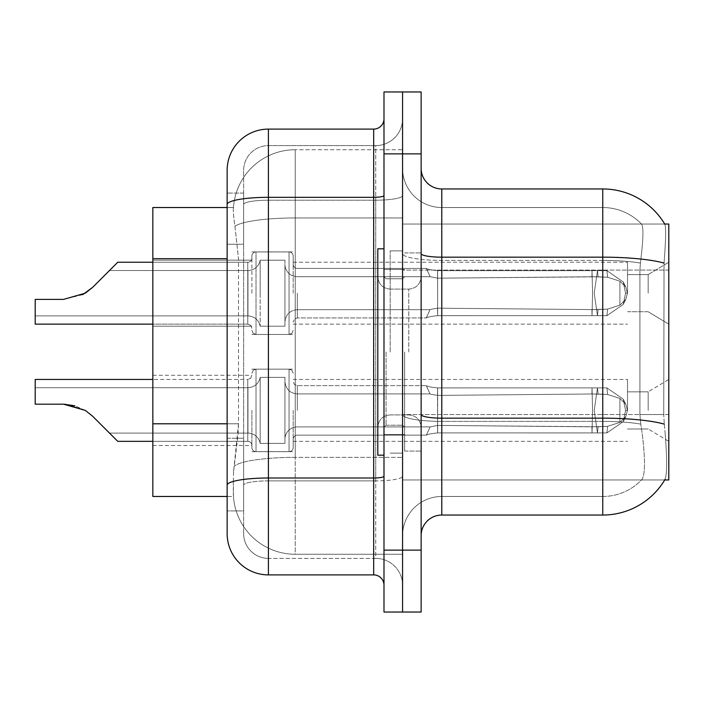 <?xml version="1.0" encoding="UTF-8"?>
<svg xmlns="http://www.w3.org/2000/svg" width="704" height="704" viewBox="0 0 704 704"><rect width="100%" height="100%" fill="white"/><g stroke="black" fill="none" stroke-linecap="round" stroke-linejoin="round"><path stroke-width="0.53" stroke-dasharray="3.52 2.64" d="M668.8 293.181L668.8 262.222L668.8 293.181M648.164 293.181L648.164 274.604L648.164 293.181M668.8 410.406L668.8 379.447L668.8 410.406M648.164 410.406L648.164 391.829L648.164 410.406M251.9 293.181L251.9 256.062A4.127 4.127 0 0 1 256.027 251.944A4.127 4.127 0 0 0 251.9 256.062L251.9 258.13A4.127 4.127 180 0 1 247.773 262.249A4.127 4.127 180 0 0 251.9 258.13L251.9 256.062A4.127 4.127 0 0 1 256.027 251.944L289.054 251.944A4.127 4.127 0 0 1 293.181 256.062A4.127 4.127 0 0 0 289.054 251.944A4.127 4.127 0 0 1 293.181 256.062L293.181 264.317A4.127 4.127 180 0 0 297.308 268.435L426.36 268.435L430.118 276.69L437.58 278.177L591.923 276.76L592.029 270.662L597.476 270.662L437.65 270.67L437.58 278.177L591.923 276.76L592.029 270.662L597.476 270.662L437.65 270.67L437.65 315.682L437.633 270.67C431.086 269.975 427.328 269.227 426.36 268.444C427.319 269.227 431.086 269.975 437.65 270.67L437.58 278.177L591.923 276.76L592.029 270.662L597.476 270.662L437.65 270.67L437.65 315.682C431.534 316.254 427.803 316.985 426.439 317.882L426.439 317.882C427.812 316.985 431.543 316.254 437.65 315.682L437.51 308.176L591.923 309.593L592.029 315.7L437.65 315.682L437.51 308.176C427.909 309.857 427.909 309.857 437.51 308.176C427.909 309.857 427.909 309.857 437.51 308.176L591.923 309.593L592.029 315.691L437.65 315.682L437.633 270.67L592.029 270.679L437.633 270.679C431.086 269.975 427.328 269.227 426.36 268.444L297.308 268.435A4.127 4.127 180 0 1 293.181 264.317L293.181 256.062A4.127 4.127 0 0 0 289.054 251.944A4.127 4.127 0 0 1 293.181 256.062L293.181 264.317A4.127 4.127 180 0 0 297.308 268.435L426.36 268.435L430.118 276.69L426.36 268.444C427.319 269.227 431.086 269.975 437.65 270.67L437.58 278.177L591.923 276.76L592.029 270.662L597.476 270.662L437.65 270.67L437.65 315.682C431.534 316.254 427.803 316.985 426.439 317.882L426.439 317.882C427.812 316.985 431.543 316.254 437.65 315.682L437.51 308.176L591.923 309.593L592.029 315.7L597.476 315.7L594.202 293.181L597.476 315.7L598.118 309.531L607.605 309.109L619.907 305.158L607.605 309.109L619.907 305.158L619.907 281.204L607.605 277.253L619.907 281.204L619.907 305.158L625.821 299.341L627.44 293.181L625.812 287.021L619.907 281.204L625.821 287.021L627.44 293.207L625.812 299.341L619.907 305.158L607.605 309.109L619.907 305.158L619.907 281.204L607.605 277.253L619.907 281.204L619.907 305.158L625.821 299.341L627.44 293.181L625.812 287.021L619.907 281.204L625.821 287.021L627.44 293.207L625.812 299.341L619.907 305.158L607.605 309.109L619.907 305.158L619.907 281.204L607.605 277.253L619.907 281.204L619.907 305.158L625.821 299.341L627.44 293.181L625.812 287.021L619.907 281.204L625.821 287.021L627.44 293.207L625.812 299.341L619.907 305.158L607.605 309.109L606.918 315.691L597.476 315.682L598.118 309.531L591.923 309.593L592.029 315.691L597.476 315.691L594.202 293.181L597.476 270.662L598.118 276.83L591.923 276.76L592.029 270.662L592.566 293.181L592.029 315.691L437.65 315.682L437.51 308.176C427.909 309.857 427.909 309.857 437.51 308.176C427.909 309.857 427.909 309.857 437.51 308.176L591.923 309.593L592.029 315.7L437.65 315.682L437.633 270.67C431.086 269.975 427.328 269.227 426.36 268.444L297.308 268.435A4.127 4.127 180 0 1 293.181 264.317L293.181 256.062A4.127 4.127 0 0 0 289.054 251.944A4.127 4.127 0 0 1 293.181 256.062L293.181 264.317A4.127 4.127 180 0 0 297.308 268.435L426.36 268.435L430.118 276.69L297.308 276.69L430.118 276.69L437.58 278.177L430.118 276.69L426.36 268.444C427.319 269.227 431.086 269.975 437.65 270.67L437.58 278.177L430.118 276.69L297.308 276.69A12.382 12.373 0 0 1 284.926 264.317A12.382 12.373 0 0 0 297.308 276.69L430.118 276.69L426.36 268.444L297.308 268.435A4.127 4.127 180 0 1 293.181 264.317L293.181 256.062A4.127 4.127 0 0 0 289.054 251.944L289.054 334.462L289.054 251.944L289.054 334.462L289.054 251.944L289.054 334.462L289.054 251.944L289.054 334.462L289.054 251.944L256.027 251.944A4.127 4.127 0 0 0 251.9 256.062L251.9 258.13A4.127 4.127 180 0 1 247.773 262.249A4.127 4.127 180 0 0 251.9 258.13L251.9 256.062A4.127 4.127 0 0 1 256.027 251.944L289.054 251.944L256.027 251.944A4.127 4.127 0 0 0 251.9 256.062L251.9 258.13A4.127 4.127 180 0 1 247.773 262.249A4.127 4.127 180 0 0 251.9 258.13L251.9 293.181M152.838 293.181L152.838 260.163L152.838 293.181M251.9 410.406L251.9 447.524A4.127 4.127 180 0 0 256.027 451.642A4.127 4.127 180 0 1 251.9 447.524L251.9 445.456A4.127 4.127 0 0 0 247.773 441.338A4.127 4.127 0 0 1 251.9 445.456L251.9 447.524A4.127 4.127 180 0 0 256.027 451.642L289.054 451.642A4.127 4.127 180 0 0 293.181 447.524A4.127 4.127 180 0 1 289.054 451.642A4.127 4.127 180 0 0 293.181 447.524L293.181 439.27A4.127 4.127 0 0 1 297.308 435.151L426.36 435.151L430.118 426.906L437.58 425.418L591.923 426.826L592.029 432.925L597.476 432.925L437.65 432.916L437.58 425.418L591.923 426.826L592.029 432.925L606.918 432.907L623.242 421.643L625.574 410.406L623.251 399.168L606.918 387.895L597.476 387.904L594.202 410.406L597.476 387.895L598.118 394.064L607.605 394.478L619.907 398.429L607.605 394.478L619.907 398.429L619.907 422.382L607.605 426.334L619.907 422.382L619.907 398.429L625.821 404.246L627.44 410.406L625.812 416.566L619.907 422.382L625.821 416.566L627.44 410.379L625.812 404.246L619.907 398.429L607.605 394.478L619.907 398.429L619.907 422.382L607.605 426.334L619.907 422.382L619.907 398.429L625.821 404.246L627.44 410.406L625.812 416.566L619.907 422.382L625.821 416.566L627.44 410.379L625.812 404.246L619.907 398.429L607.605 394.478L619.907 398.429L619.907 422.382L607.605 426.334L619.907 422.382L619.907 398.429L625.821 404.246L627.44 410.406L625.812 416.566L619.907 422.382L625.821 416.566L627.44 410.379L625.812 404.246L619.907 398.429L607.605 394.478L619.907 398.429L619.907 422.382L607.605 426.334L619.907 422.382L619.907 398.429L625.821 404.246L627.44 410.406L625.812 416.566L619.907 422.382L625.821 416.566L627.44 410.379L625.812 404.246L619.907 398.429L607.605 394.478L606.918 387.895L597.476 387.895L598.118 394.064L591.923 393.994L592.029 387.895L437.65 387.904L437.65 410.406L437.65 387.904C431.534 387.332 427.803 386.602 426.439 385.704L426.439 385.704C427.812 386.602 431.543 387.332 437.65 387.904L437.51 395.41L591.923 393.994L592.029 387.895L437.65 387.904L437.51 395.41C427.909 393.73 427.909 393.73 437.51 395.41C427.909 393.73 427.909 393.73 437.51 395.41L591.923 393.994L592.029 387.895L597.476 387.895L594.202 410.406L597.476 432.925L437.65 432.916L437.65 410.406L437.633 432.916C431.086 433.611 427.328 434.359 426.36 435.142C427.319 434.359 431.086 433.611 437.65 432.916L437.58 425.418L591.923 426.826L592.029 432.925L606.918 432.907L623.251 421.643L625.574 410.406L623.242 399.168L606.918 387.895L597.476 387.904L598.118 394.064L591.923 393.994L592.029 387.895L597.476 387.895L598.118 394.064L607.605 394.478L606.918 387.895L597.476 387.895L594.202 410.406L597.476 387.895L598.118 394.064L607.605 394.478L606.918 387.895L597.476 387.904L598.118 394.064L591.923 393.994L592.029 387.895L437.65 387.904L437.65 410.406L437.65 387.904C431.534 387.332 427.803 386.602 426.439 385.704L426.439 385.704C427.812 386.602 431.543 387.332 437.65 387.904L437.51 395.41L591.923 393.994L592.029 387.895L437.65 387.904L437.51 395.41C427.909 393.73 427.909 393.73 437.51 395.41C427.909 393.73 427.909 393.73 437.51 395.41L591.923 393.994L592.029 387.895L597.476 387.895L594.202 410.406L597.476 432.925L437.65 432.916L437.65 410.406L437.633 432.916L606.918 432.907L437.65 432.916L437.58 425.418L591.923 426.826L592.029 432.925L606.918 432.907L623.242 421.643L625.574 410.406L623.251 399.168L606.918 387.895L597.476 387.895L598.118 394.064L591.923 393.994L592.029 387.895L597.476 387.895L598.118 394.064L607.605 394.478L606.918 387.895L597.476 387.904L594.202 410.406L597.476 387.895L598.118 394.064L607.605 394.478L606.918 387.895L597.476 387.895L598.118 394.064L591.923 393.994L592.029 387.895L437.65 387.904L437.65 410.406L437.65 387.904C431.534 387.332 427.803 386.602 426.439 385.704L426.439 385.704C427.812 386.602 431.543 387.332 437.65 387.904L437.51 395.41L591.923 393.994L592.029 387.895L437.65 387.904L437.51 395.41C427.909 393.73 427.909 393.73 437.51 395.41C427.909 393.73 427.909 393.73 437.51 395.41L591.923 393.994L607.605 394.478L606.918 387.895L437.65 387.904L437.633 432.916C431.086 433.611 427.328 434.359 426.36 435.142L297.308 435.151A4.127 4.127 0 0 0 293.181 439.27L293.181 447.524A4.127 4.127 180 0 1 289.054 451.642A4.127 4.127 180 0 0 293.181 447.524L293.181 439.27A4.127 4.127 0 0 1 297.308 435.151L426.36 435.151L430.118 426.906L426.36 435.142C427.319 434.359 431.086 433.611 437.65 432.916L437.65 387.904C431.534 387.332 427.803 386.602 426.439 385.704L426.439 385.704C427.812 386.602 431.543 387.332 437.65 387.904L437.51 395.41L591.923 393.994L607.605 394.478L606.918 387.895L437.65 387.904L437.51 395.41C427.909 393.73 427.909 393.73 437.51 395.41C427.909 393.73 427.909 393.73 437.51 395.41L591.923 393.994L607.605 394.478L606.918 387.895L623.242 399.168L606.918 387.895L623.242 399.168L606.918 387.895L623.242 399.168L606.918 387.895L623.242 399.168L625.794 404.263L623.251 399.159L625.794 404.263L623.251 399.159L625.794 404.263L623.251 399.159L625.794 404.263L623.251 399.159L625.794 404.263L623.251 399.159L625.574 410.406L623.251 399.168L625.574 410.406L623.251 399.168L625.574 410.406L623.251 399.168L625.574 410.406L627.44 410.379L625.812 416.566L619.907 422.382L607.605 426.334L619.907 422.382L619.907 398.429L619.907 422.382L625.821 416.566L627.44 410.379L625.812 404.246L627.44 410.406L625.574 410.406L627.44 410.379L625.574 410.406L627.44 410.379L625.574 410.406L627.44 410.379L625.574 410.406L627.44 410.379L625.574 410.406L623.251 421.643L625.574 410.406L623.251 421.643L625.574 410.406L623.251 421.643L625.574 410.406L623.251 421.643L625.794 416.557L623.251 421.643L625.794 416.557L623.251 421.643L625.794 416.557L623.251 421.643L625.794 416.557L623.251 421.643L625.794 416.557L623.251 421.643L606.918 432.916L437.65 432.916L437.58 425.418L591.923 426.826L592.029 432.925L592.566 410.406L592.029 387.895L437.65 387.904L437.633 432.916L592.029 432.907L592.566 410.406L592.029 432.925L592.566 410.406L592.029 387.895L437.65 387.904C431.534 387.332 427.803 386.602 426.439 385.704L426.439 385.704C427.812 386.602 431.543 387.332 437.65 387.904L437.51 395.41L591.923 393.994L607.605 394.478L606.918 387.895L607.605 394.478L591.923 393.994L437.51 395.41C427.909 393.73 427.909 393.73 437.51 395.41C427.909 393.73 427.909 393.73 437.51 395.41L437.633 432.916C431.086 433.611 427.328 434.359 426.36 435.142L297.308 435.151A4.127 4.127 0 0 0 293.181 439.27L293.181 447.524A4.127 4.127 180 0 1 289.054 451.642A4.127 4.127 180 0 0 293.181 447.524L293.181 439.27A4.127 4.127 0 0 1 297.308 435.151L426.36 435.151L430.118 426.906L297.308 426.906L430.118 426.906L437.58 425.418L430.118 426.897L426.36 435.142C427.319 434.359 431.086 433.611 437.65 432.916L437.65 410.406L437.65 432.916L437.58 425.418L430.118 426.897L297.308 426.906A12.382 12.373 180 0 0 284.926 439.27A12.382 12.373 180 0 1 297.308 426.906L430.118 426.906L426.36 435.142L297.308 435.151A4.127 4.127 0 0 0 293.181 439.27L293.181 447.524A4.127 4.127 180 0 1 289.054 451.642A4.127 4.127 180 0 0 293.181 447.524L293.181 439.27A4.127 4.127 0 0 1 297.308 435.151L426.36 435.151L430.118 426.906L297.308 426.906A12.382 12.373 180 0 0 284.926 439.27L284.926 381.515L284.926 439.27A12.382 12.373 180 0 1 297.308 426.906L430.118 426.906L426.36 435.142C427.319 434.359 431.086 433.611 437.65 432.916C431.086 433.611 427.319 434.359 426.36 435.142L297.308 435.151A4.127 4.127 0 0 0 293.181 439.27L293.181 447.524A4.127 4.127 180 0 1 289.054 451.642L289.054 369.134L289.054 451.642L289.054 369.134L289.054 451.642L289.054 369.134L289.054 451.642L289.054 369.134L289.054 451.642L289.054 369.134L289.054 451.642L256.027 451.642A4.127 4.127 180 0 1 251.9 447.524L251.9 445.456A4.127 4.127 0 0 0 247.773 441.338A4.127 4.127 0 0 1 251.9 445.456L251.9 447.524A4.127 4.127 180 0 0 256.027 451.642L289.054 451.642L256.027 451.642A4.127 4.127 180 0 1 251.9 447.524L251.9 445.456A4.127 4.127 0 0 0 247.773 441.338A4.127 4.127 0 0 1 251.9 445.456L251.9 447.524A4.127 4.127 180 0 0 256.027 451.642L289.054 451.642L256.027 451.642A4.127 4.127 180 0 1 251.9 447.524L251.9 445.456A4.127 4.127 0 0 0 247.773 441.338A4.127 4.127 0 0 1 251.9 445.456L251.9 410.406M152.838 410.406L152.838 375.276L152.838 410.406M627.519 293.181L627.519 262.222L627.519 293.181M627.519 410.406L627.519 379.447L627.519 410.406M227.137 423.799L238.498 423.799L238.093 434.553L233.578 471.706L238.498 423.799L238.498 258.694L238.498 423.799L152.838 423.799L152.838 496.47L233.464 496.47L233.332 492.342A61.917 61.917 0 0 0 295.24 554.259L402.565 554.259L402.565 457.371L402.565 554.259L295.24 554.259L295.24 457.371L295.24 554.259A61.917 61.917 0 0 1 233.332 492.342L233.332 479.75L233.464 496.47L227.137 496.47M233.578 471.706L233.332 479.75L233.578 471.706M664.708 224.039L402.565 224.039L668.8 224.039L668.8 479.961L402.565 479.961L402.565 224.039L402.565 479.961L664.708 479.961L641.476 479.961L642.057 479.345L641.476 479.961L664.708 479.961A72.23 72.23 0 0 0 665.069 479.345L664.708 479.961L665.069 479.345C667.146 473.959 667.146 458.339 665.069 432.494C667.146 458.304 667.146 473.924 665.069 479.345M402.565 149.741L402.565 457.371L402.565 149.741L295.24 149.741L402.565 149.741M233.42 208.375C233.05 210.742 233.561 216.709 234.942 226.274L238.498 258.694L234.942 226.274C233.561 216.7 233.05 210.734 233.42 208.375L233.464 207.53L233.42 208.375A61.917 61.917 0 0 1 295.24 149.741A61.917 61.917 0 0 0 233.42 208.375A61.917 61.917 0 0 1 295.24 149.741L295.24 217.958L402.565 217.958L295.24 217.958L295.24 149.741M227.137 244.244L243.646 244.244L243.646 438.249L243.646 193.081L243.646 244.244L227.137 244.244L227.137 438.249L227.137 207.53L233.464 207.53L152.838 207.53L152.838 423.799M421.142 352L421.142 451.062L421.142 352M404.624 352L404.624 451.062L404.624 352M390.183 352L390.183 250.87L390.183 352M402.565 352L402.565 250.87L402.565 352M441.778 188.954L602.756 188.954A72.23 72.23 0 0 1 664.858 224.294C666.098 227.656 665.826 240.583 664.039 263.076C665.826 240.627 666.098 227.709 664.858 224.294A72.23 72.23 0 0 0 602.756 188.954L602.756 496.47A53.662 53.662 0 0 0 642.057 479.345C645.304 473.959 645.304 458.339 642.057 432.494L640.763 424.116L642.057 432.494C645.304 458.313 645.304 473.924 642.057 479.345A53.662 53.662 0 0 1 602.756 496.47L441.778 496.47L441.778 188.954A20.636 20.636 0 0 1 421.142 168.318L421.142 253.59L421.142 168.318M664.277 424.23L665.069 432.494L664.277 424.23M402.565 432.494L402.565 253.59L402.565 432.494M421.142 535.682L421.142 253.59L421.142 535.682A20.636 20.636 0 0 1 441.778 515.046L441.778 432.494L441.778 496.47L602.756 496.47L602.756 207.53A53.662 53.662 0 0 1 641.722 224.294A53.662 53.662 0 0 0 602.756 207.53L441.778 207.53A39.213 39.213 0 0 1 402.565 168.318L402.565 253.59L402.565 168.318A39.213 39.213 0 0 0 441.778 207.53L441.778 421.379A39.213 6.811 0 0 1 402.565 414.568A39.213 6.811 0 0 0 441.778 421.379L441.778 207.53A39.213 39.213 0 0 1 402.565 168.318M421.142 153.868L421.142 612.04L402.565 612.04L402.565 91.96L421.142 91.96L421.142 153.868L402.565 153.868L402.565 91.96M663.749 414.559L664.039 263.076L663.749 414.559L664.259 424.116L663.749 414.559L639.918 414.559L639.918 270.09L640.402 263.076C643.254 240.654 643.694 227.726 641.722 224.294C643.694 227.682 643.254 240.61 640.402 263.076L639.918 270.09L639.918 414.559L640.763 424.116L639.918 414.559L663.749 414.559M441.778 207.53L602.756 207.53A53.662 53.662 0 0 1 641.722 224.294A53.662 53.662 0 0 0 602.756 207.53L602.756 260.401A53.662 9.319 180 0 1 640.402 263.076A53.662 9.319 180 0 0 602.756 260.401L602.756 421.379A53.662 9.319 180 0 1 640.763 424.116A53.662 9.319 180 0 0 602.756 421.379L602.756 515.046L441.778 515.046M402.565 535.682A39.213 39.213 0 0 1 441.778 496.47A39.213 39.213 0 0 0 402.565 535.682A39.213 39.213 0 0 1 441.778 496.47M227.137 438.249L243.646 438.249L227.137 438.249L227.137 510.919L243.646 510.919L243.646 438.249L243.646 510.919L227.137 510.919L227.137 492.342L227.137 533.614A41.281 41.281 0 0 0 268.418 574.895L373.674 574.895A10.322 10.322 0 0 1 383.988 585.218L383.988 118.782L383.988 585.218M268.418 574.895L268.418 558.386A24.763 24.763 0 0 1 243.646 533.614L243.646 204.494L243.646 533.614A24.763 24.763 0 0 0 268.418 558.386L375.734 558.386L375.734 492.342L375.734 558.386L268.418 558.386L268.418 480.876L375.734 480.876L375.734 492.342L375.734 480.876A26.831 4.655 0 0 0 402.565 476.212L402.565 195.527L402.565 476.212A26.831 4.655 0 0 1 375.734 480.876L375.734 200.191L375.734 480.876L268.418 480.876L268.418 145.614L375.734 145.614A26.831 26.831 0 0 0 402.565 118.782L402.565 195.527L402.565 118.782A26.831 26.831 0 0 1 375.734 145.614L375.734 200.191L375.734 145.614A26.831 26.831 0 0 0 402.565 118.782M383.988 352L383.988 455.189L383.988 352M421.142 550.132L402.565 550.132L402.565 612.04L383.988 612.04L383.988 91.96M383.988 550.132L402.565 550.132L402.565 153.868L383.988 153.868M227.137 492.342L227.137 170.386A41.281 41.281 0 0 1 268.418 129.105L373.674 129.105A10.322 10.322 0 0 0 383.988 118.782A10.322 10.322 0 0 1 373.674 129.105L373.674 574.895M243.646 170.386A24.763 24.763 0 0 1 268.418 145.614A24.763 24.763 0 0 0 243.646 170.386L243.646 204.494L243.646 170.386A24.763 24.763 0 0 1 268.418 145.614L375.734 145.614M402.565 585.218A26.831 26.831 0 0 0 375.734 558.386A26.831 26.831 0 0 1 402.565 585.218A26.831 26.831 0 0 0 375.734 558.386M243.646 193.081L227.137 193.081L243.646 193.081M152.838 441.338L247.773 441.338A4.127 4.127 0 0 1 251.9 445.456A4.127 4.127 0 0 0 247.773 441.338L117.753 441.338L247.773 441.338L117.753 441.338L247.773 441.338L117.753 441.338L247.773 441.338L117.753 441.338L247.773 441.338L117.753 441.338L92.69 416.275L117.753 441.338L92.69 416.275L117.753 441.338L92.69 416.275L117.753 441.338L92.69 416.275L117.753 441.338L92.69 416.275L117.753 441.338L92.69 416.275L117.753 441.338L92.69 416.275L117.753 441.338L92.69 416.275L117.753 441.338L92.69 416.275L117.753 441.338L109.507 433.083L247.949 433.083A12.382 12.373 180 0 1 260.163 443.397L260.163 377.388L260.163 443.397A12.382 12.373 180 0 0 247.949 433.083A12.382 12.373 180 0 1 260.163 443.397L284.926 443.397L284.926 377.388L284.926 439.27A12.382 12.373 180 0 1 297.308 426.906A12.382 12.373 180 0 0 284.926 439.27L284.926 377.388L284.926 439.27A12.382 12.373 180 0 1 297.308 426.906L430.118 426.906L297.308 426.906A12.382 12.373 180 0 0 284.926 439.27L284.926 377.388L284.926 439.27A12.382 12.373 180 0 1 297.308 426.906L430.118 426.906L437.58 425.418M437.518 425.418L591.923 426.826L607.605 426.334L591.923 426.826L592.029 432.925L592.566 410.406L592.029 387.895L597.476 387.895L592.029 387.895L592.566 410.406L592.029 387.895L592.566 410.406L592.029 387.895L592.566 410.406L592.029 387.895L592.566 410.406L592.029 432.925L437.633 432.907C431.086 433.611 427.328 434.359 426.36 435.142C427.328 434.359 431.086 433.611 437.633 432.916L592.029 432.907L437.633 432.907L437.518 425.418L430.118 426.906L437.518 425.418L591.923 426.826L607.605 426.334L591.923 426.826L607.605 426.334L591.923 426.826L437.518 425.418L437.633 432.916L437.518 425.418L430.118 426.906L437.518 425.418L591.923 426.826L607.605 426.334L591.923 426.826L598.118 426.756L597.476 432.925L594.202 410.406L597.476 432.925L598.118 426.756L597.476 432.925L598.118 426.756L597.476 432.925L598.118 426.756L597.476 432.925L594.202 410.406L597.476 432.925L594.202 410.406L597.476 432.925L594.202 410.406L597.476 432.925L598.118 426.756L607.605 426.334L606.918 432.916L597.476 432.925L598.118 426.756L607.605 426.334L606.918 432.916L597.476 432.925L606.918 432.907L597.476 432.925L598.118 426.756L437.518 425.418L437.633 432.916L437.518 425.418L430.118 426.906L297.308 426.906A12.382 12.373 180 0 0 284.926 439.27L284.926 377.388L284.926 443.397L260.163 443.397A12.382 12.373 180 0 0 247.949 433.083L109.507 433.083L247.949 433.083A12.382 12.373 180 0 1 260.163 443.397L260.163 377.388L260.163 443.397A12.382 12.373 180 0 0 247.949 433.083L109.507 433.083L247.949 433.083A12.382 12.373 180 0 1 260.163 443.397L260.163 377.388L260.163 443.397A12.382 12.373 180 0 0 247.949 433.083L109.507 433.083L247.949 433.083A12.382 12.373 180 0 1 260.163 443.397L260.163 377.388L260.163 443.397A12.382 12.373 180 0 0 247.949 433.083L109.507 433.083L92.69 416.275L85.298 410.406L63.51 404.184L35.2 404.184L35.2 379.447L35.2 404.184L63.51 404.184L85.298 410.406L63.51 404.184L35.2 404.184L35.2 379.447L35.2 404.184L63.51 404.184L35.2 404.184L35.2 379.447L35.2 404.184L63.51 404.184L85.298 410.406L63.51 404.184L35.2 404.184L35.2 379.447L35.2 404.184L63.51 404.184L35.2 404.184L35.2 387.702L35.2 404.184L63.51 404.184L85.298 410.406L63.51 404.184L35.2 404.184L35.2 387.702L35.2 404.184L63.51 404.184L85.298 410.406L63.51 404.184L35.2 404.184L63.51 404.184L85.298 410.406L63.51 404.184L35.2 404.184L35.2 379.447L247.773 379.447L247.773 441.338L247.773 379.447L247.773 441.338L247.773 379.447L247.773 441.338L247.773 379.447L247.773 441.338L247.773 379.447L247.773 441.338L247.773 379.447L250.668 378.259L251.9 375.32L250.668 378.259L247.773 379.447L250.668 378.259L251.9 375.32L250.668 378.259L247.773 379.447L250.668 378.259L251.9 375.32M92.69 416.275L85.298 410.406L92.69 416.275L85.298 410.406L92.69 416.275L85.298 410.406L92.69 416.275L85.298 410.406L92.69 416.275L85.298 410.406L63.51 404.184M260.163 293.181L260.163 260.19A12.382 12.373 0 0 1 247.949 270.503A12.382 12.373 0 0 0 260.163 260.19L284.926 260.19L284.926 322.071L284.926 264.317A12.382 12.373 0 0 0 297.308 276.69A12.382 12.373 0 0 1 284.926 264.317L284.926 326.198L284.926 264.317A12.382 12.373 0 0 0 297.308 276.69L430.118 276.69L297.308 276.69A12.382 12.373 0 0 1 284.926 264.317L284.926 326.198L284.926 264.317A12.382 12.373 0 0 0 297.308 276.69L430.118 276.69L426.36 268.444L430.118 276.69L297.308 276.69A12.382 12.373 0 0 1 284.926 264.317L284.926 326.198L284.926 260.19L260.163 260.19L260.163 326.198L260.163 260.19A12.382 12.373 0 0 1 247.949 270.503A12.382 12.373 0 0 0 260.163 260.19L284.926 260.19L260.163 260.19L260.163 326.198L260.163 260.19A12.382 12.373 0 0 1 247.949 270.503A12.382 12.373 0 0 0 260.163 260.19L284.926 260.19L260.163 260.19L260.163 293.181M152.838 324.139L35.2 324.139L247.773 324.139L247.773 293.181L247.773 324.139L35.2 324.139L35.2 299.402L63.51 299.402L35.2 299.402L35.2 315.885L35.2 299.402L63.51 299.402L85.298 293.181L63.51 299.402L35.2 299.402L35.2 324.139L35.2 299.402L63.51 299.402L35.2 299.402L63.51 299.402L85.298 293.181L63.51 299.402L35.2 299.402L35.2 324.139L35.2 299.402L63.51 299.402L35.2 299.402L63.51 299.402L35.2 299.402L35.2 315.885L35.2 299.402L63.51 299.402L85.298 293.181L63.51 299.402L35.2 299.402L35.2 324.139L35.2 299.402L63.51 299.402L85.298 293.181L92.69 287.311L117.753 262.249L247.773 262.249A4.127 4.127 180 0 0 251.9 258.13L251.9 256.062L251.9 258.13A4.127 4.127 180 0 1 247.773 262.249L247.773 324.139L247.773 262.249L247.773 324.139L247.773 262.249L247.773 324.139L247.773 262.249L117.753 262.249L92.69 287.311L109.507 270.503L247.949 270.503A12.382 12.373 0 0 0 260.163 260.19A12.382 12.373 0 0 1 247.949 270.503L247.949 315.885L247.949 270.503L247.949 315.885L247.949 270.503L247.949 315.885L247.949 270.503L247.949 315.885L247.949 270.503L109.507 270.503L117.753 262.249L92.69 287.311L117.753 262.249L247.773 262.249L117.753 262.249L92.69 287.311L109.507 270.503L247.949 270.503L109.507 270.503L117.753 262.249L92.69 287.311L117.753 262.249L247.773 262.249L117.753 262.249L92.69 287.311L109.507 270.503L247.949 270.503L109.507 270.503L117.753 262.249L92.69 287.311L117.753 262.249L247.773 262.249L152.838 262.249M625.574 293.181L623.251 304.418L606.918 315.691L597.476 315.7L598.118 309.531L591.923 309.593L592.029 315.691L597.476 315.7L598.118 309.531L607.605 309.109L606.918 315.691L597.476 315.682L594.202 293.181L597.476 315.7L598.118 309.531L607.605 309.109L606.918 315.691L597.476 315.7L598.118 309.531L591.923 309.593L592.029 315.7L597.476 315.691L594.202 293.181L597.476 270.662L598.118 276.83L607.605 277.253L619.907 281.204L607.605 277.253L606.918 270.67L623.242 281.943L625.574 293.181L623.242 304.418L606.918 315.691L597.476 315.682L598.118 309.531L591.923 309.593L592.029 315.691L437.65 315.682C431.534 316.254 427.803 316.985 426.439 317.882L426.439 317.882C427.812 316.985 431.543 316.254 437.65 315.682L437.51 308.176L591.923 309.593L607.605 309.109L606.918 315.691L597.476 315.7L598.118 309.531L607.605 309.109L606.918 315.691L437.65 315.682L437.51 308.176C427.909 309.857 427.909 309.857 437.51 308.176C427.909 309.857 427.909 309.857 437.51 308.176L591.923 309.593L607.605 309.109L606.918 315.691L437.65 315.682L437.65 293.181L437.65 315.682C431.534 316.254 427.803 316.985 426.439 317.882L426.439 317.882C427.812 316.985 431.543 316.254 437.65 315.682L437.51 308.176L591.923 309.593L607.605 309.109L606.918 315.691L623.251 304.418L606.918 315.691L623.251 304.418L606.918 315.691L623.251 304.418L606.918 315.691L607.605 309.109L591.923 309.593L437.51 308.176C427.909 309.857 427.909 309.857 437.51 308.176C427.909 309.857 427.909 309.857 437.51 308.176L437.65 315.682L597.476 315.7L592.029 315.691L592.566 293.181L592.029 270.662L592.566 293.181L592.029 315.691L592.566 293.181L592.029 270.662L592.566 293.181L592.029 315.691L592.566 293.181L592.029 270.662L592.566 293.181L592.029 315.691L592.566 293.181L592.029 270.662L591.923 276.76L592.029 270.662L591.923 276.76L607.605 277.253L606.918 270.67L623.251 281.943L625.574 293.181L623.251 304.418L625.794 299.332L627.44 293.181L625.812 287.021L619.907 281.204L619.907 305.158L619.907 281.204L625.821 287.021L627.44 293.207L625.812 299.341L619.907 305.158L625.821 299.341L623.251 304.427L625.794 299.332L623.251 304.427L625.794 299.332L623.251 304.427L625.794 299.332L623.251 304.427L625.574 293.181L623.251 304.418L625.574 293.181L623.251 304.418L625.574 293.181L627.44 293.207L625.574 293.181L627.44 293.207L625.574 293.181L623.242 281.943L625.574 293.181L623.242 281.943L625.574 293.181L623.242 281.943L625.574 293.181L627.44 293.181L625.574 293.181M437.518 278.177L430.118 276.69L437.518 278.177L437.633 270.67L592.029 270.679L437.633 270.679C431.086 269.975 427.328 269.227 426.36 268.444C427.319 269.227 431.086 269.975 437.65 270.67L437.65 293.181L437.633 270.67L437.518 278.177L591.923 276.76L607.605 277.253L606.918 270.67L597.476 270.662L594.202 293.181L597.476 315.7L594.202 293.181L597.476 270.662L598.118 276.83L607.605 277.253L606.918 270.67L623.242 281.943L625.794 287.03L623.251 281.943L625.794 287.03L623.251 281.943L625.794 287.03L623.251 281.943L625.794 287.03L623.251 281.943L606.918 270.67L597.476 270.662L598.118 276.83L437.518 278.177L430.118 276.69L437.518 278.177L437.633 270.67L437.518 278.177L591.923 276.76L607.605 277.253L606.918 270.67L623.242 281.943L606.918 270.67L597.476 270.662L594.202 293.181L597.476 270.662L598.118 276.83L607.605 277.253L606.918 270.67L623.242 281.943L606.918 270.67L597.476 270.662L598.118 276.83L591.923 276.76L607.605 277.253L606.918 270.67L597.476 270.679L606.918 270.679L597.476 270.679L606.918 270.679L607.605 277.253L591.923 276.76L437.518 278.177M82.764 294.633L63.51 299.402L85.298 293.181L92.69 287.311L85.298 293.181L92.69 287.311L85.298 293.181L92.69 287.311L85.298 293.181L63.51 299.402L85.298 293.181L92.69 287.311M383.988 455.189L377.802 455.189L377.802 248.811L377.802 427.293L377.802 248.811L383.988 248.811M606.918 432.916L623.242 421.643L606.918 432.916L623.242 421.643L606.918 432.916L623.242 421.643L606.918 432.916L607.605 426.334L606.918 432.916M293.181 410.406L293.181 439.27A4.127 4.127 0 0 1 297.308 435.151L426.36 435.151L430.118 426.906L426.36 435.142L297.308 435.151A4.127 4.127 0 0 0 293.181 439.27L293.181 410.406M256.027 451.642L289.054 451.642L256.027 451.642A4.127 4.127 180 0 1 251.9 447.524L251.9 445.456L251.9 447.524A4.127 4.127 180 0 0 256.027 451.642L289.054 451.642L256.027 451.642L256.027 369.134L256.027 451.642M109.507 433.083L247.949 433.083L247.949 387.702L247.949 433.083L247.949 387.702L247.949 433.083L247.949 387.702L247.949 433.083L247.949 387.702L247.949 433.083L247.949 387.702L247.949 433.083L109.507 433.083M85.298 410.406L74.835 405.768M619.907 398.429L625.821 404.246L619.907 398.429M293.181 293.181L293.181 264.317A4.127 4.127 180 0 0 297.308 268.435L426.36 268.435L297.308 268.435A4.127 4.127 180 0 1 293.181 264.317L293.181 293.181M256.027 251.944L289.054 251.944L256.027 251.944A4.127 4.127 0 0 0 251.9 256.062A4.127 4.127 0 0 1 256.027 251.944L289.054 251.944L256.027 251.944L256.027 334.462L256.027 251.944M109.507 270.503L247.949 270.503L109.507 270.503L117.753 262.249L109.507 270.503M63.51 299.402L85.298 293.181M260.163 260.19L284.926 260.19L260.163 260.19M284.926 293.181L284.926 326.198L284.926 293.181M295.24 457.371A61.917 10.754 180 0 0 234.071 466.462A61.917 10.754 180 0 1 295.24 457.371L402.565 457.371L295.24 457.371L295.24 217.958L295.24 457.371M668.8 414.559L402.565 414.559L668.8 414.559M668.8 270.09L402.565 270.09L668.8 270.09M234.942 226.274A61.917 10.754 180 0 1 295.24 217.958A61.917 10.754 180 0 0 234.942 226.274M233.332 492.342A61.917 61.917 0 0 0 295.24 554.259M227.137 258.694L152.838 258.694M664.259 424.116A72.23 12.54 180 0 0 602.756 418.158L441.778 418.158A20.636 3.582 0 0 1 421.142 414.568M421.142 253.59A20.636 3.582 0 0 0 441.778 257.171L602.756 257.171A72.23 12.54 180 0 1 664.039 263.076M602.756 260.401L441.778 260.401A39.213 6.811 0 0 1 402.565 253.59A39.213 6.811 0 0 0 441.778 260.401L602.756 260.401M602.756 421.379L441.778 421.379L602.756 421.379M663.749 270.09L639.918 270.09L663.749 270.09M268.418 145.614L268.418 492.342L268.418 197.322L373.674 197.322A10.322 1.795 -0 0 0 383.988 195.527M227.137 204.494A41.281 7.172 180 0 1 268.418 197.322L268.418 129.105A41.281 41.281 0 0 0 227.137 170.386M227.137 485.17A41.281 7.172 180 0 1 268.418 478.007L373.674 478.007A10.322 1.795 0 0 0 383.988 476.212M268.418 200.191L375.734 200.191A26.831 4.655 0 0 0 402.565 195.527A26.831 4.655 0 0 1 375.734 200.191L268.418 200.191A24.763 4.303 180 0 0 243.646 204.494A24.763 4.303 180 0 1 268.418 200.191M268.418 480.876A24.763 4.303 180 0 0 243.646 485.17A24.763 4.303 180 0 1 268.418 480.876M268.418 558.386A24.763 24.763 0 0 1 243.646 533.614M297.308 410.406L297.308 385.642L297.308 410.406M297.308 293.181L297.308 317.944L297.308 293.181M386.056 352L386.056 425.225L386.056 352M408.76 352L408.76 289.098L408.76 352M592.566 410.406L592.029 432.925L592.566 410.406M594.202 410.406L597.476 387.895L594.202 410.406M597.476 270.662L594.202 293.181L597.476 270.662L598.118 276.83L597.476 270.662M648.164 274.604L668.8 262.222L648.164 274.604L668.8 262.222L648.164 274.604L627.519 274.604L648.164 274.604M627.519 391.829L648.164 391.829L627.519 391.829L648.164 391.829L627.519 391.829L648.164 391.829L668.8 379.447M152.838 260.163L251.9 260.163L152.838 260.163M152.838 375.276L251.9 375.276M251.9 251.9L293.181 251.9L251.9 251.9M251.9 369.134L293.181 369.134M293.181 262.222L627.519 262.222L293.181 262.222M293.181 379.447L627.519 379.447M627.519 428.982L648.164 428.982L627.519 428.982L648.164 428.982L627.519 428.982L648.164 428.982L668.8 441.364M627.519 311.758L648.164 311.758L668.8 324.139L648.164 311.758L668.8 324.139L648.164 311.758L627.519 311.758M293.181 441.364L627.519 441.364M293.181 324.139L627.519 324.139L293.181 324.139M251.9 451.686L293.181 451.686M251.9 334.462L293.181 334.462L251.9 334.462M152.838 445.535L251.9 445.535M152.838 326.198L251.9 326.198L152.838 326.198M404.624 252.938L421.142 252.938L404.624 252.938M390.183 453.13L402.565 453.13L390.183 453.13M404.624 269.447L390.183 269.447L404.624 269.447M404.624 434.553L390.183 434.553L404.624 434.553M390.183 250.87L402.565 250.87L390.183 250.87M404.624 451.062L421.142 451.062L404.624 451.062M383.988 269.447L402.565 269.447L383.988 269.447M383.988 434.553L402.565 434.553L383.988 434.553M284.926 377.388L260.163 377.388C258.588 383.786 254.522 387.226 247.949 387.702L35.2 387.702L247.949 387.702C254.522 387.226 258.588 383.786 260.163 377.388L284.926 377.388L260.163 377.388C258.588 383.786 254.522 387.226 247.949 387.702L35.2 387.702L247.949 387.702C254.522 387.226 258.588 383.786 260.163 377.388L284.926 377.388L260.163 377.388C258.588 383.786 254.522 387.226 247.949 387.702L35.2 387.702M284.926 381.515C285.727 389.101 289.854 393.228 297.308 393.897L430.047 393.897L297.308 393.897C289.854 393.228 285.727 389.101 284.926 381.515C285.727 389.101 289.854 393.228 297.308 393.897L430.047 393.897L297.308 393.897C289.854 393.228 285.727 389.101 284.926 381.515C285.727 389.101 289.854 393.228 297.308 393.897L430.047 393.897L426.298 385.642L297.308 385.642L294.413 384.454L293.181 381.515L294.413 384.454L297.308 385.642L426.298 385.642L297.308 385.642L294.413 384.454L293.181 381.515L294.413 384.454L297.308 385.642L426.298 385.642L297.308 385.642L294.413 384.454L293.181 381.515M251.9 373.261L253.132 370.313L256.027 369.134L289.054 369.134L256.027 369.134L253.132 370.313L251.9 373.261L253.132 370.313L256.027 369.134L289.054 369.134L256.027 369.134L253.132 370.313L251.9 373.261L253.132 370.313L256.027 369.134L289.054 369.134L291.949 370.313L293.181 373.261L291.949 370.313L289.054 369.134L291.949 370.313L293.181 373.261L291.949 370.313L289.054 369.134L291.949 370.313L293.181 373.261M260.163 326.198C258.588 319.801 254.522 316.36 247.949 315.885L35.2 315.885L247.949 315.885C254.522 316.36 258.588 319.801 260.163 326.198L284.926 326.198L260.163 326.198C258.588 319.801 254.522 316.36 247.949 315.885L35.2 315.885L247.949 315.885C254.522 316.36 258.588 319.801 260.163 326.198L284.926 326.198L260.163 326.198M297.308 309.69C289.854 310.358 285.727 314.486 284.926 322.071C285.727 314.486 289.854 310.358 297.308 309.69L430.047 309.69L426.298 317.944L297.308 317.944L294.413 319.132L293.181 322.071L294.413 319.132L297.308 317.944L426.298 317.944L297.308 317.944L294.413 319.132L293.181 322.071L294.413 319.132L297.308 317.944L426.298 317.944L430.047 309.69L426.298 317.882L430.047 309.69L297.308 309.69C289.854 310.358 285.727 314.486 284.926 322.071C285.727 314.486 289.854 310.358 297.308 309.69L430.047 309.69L297.308 309.69M247.773 324.139L250.668 325.327L251.9 328.266L250.668 325.327L247.773 324.139L250.668 325.327L251.9 328.266L250.668 325.327L247.773 324.139M289.054 334.462L291.949 333.274L293.181 330.326L291.949 333.274L289.054 334.462L291.949 333.274L293.181 330.326L291.949 333.274L289.054 334.462L256.027 334.462L253.132 333.274L251.9 330.326L253.132 333.274L256.027 334.462L289.054 334.462L256.027 334.462L253.132 333.274L251.9 330.326L253.132 333.274L256.027 334.462L289.054 334.462M402.565 278.775L404.624 276.707L402.565 278.775L386.056 278.775L383.988 276.707L386.056 278.775L402.565 278.775M386.056 425.225L402.565 425.225L404.624 427.293L402.565 425.225L386.056 425.225L383.988 427.293L386.056 425.225M390.183 414.902C382.73 415.571 378.602 419.698 377.802 427.293C378.602 419.698 382.73 415.571 390.183 414.902L408.76 414.902C416.205 415.571 420.332 419.698 421.142 427.293C420.332 419.698 416.205 415.571 408.76 414.902L390.183 414.902M390.183 289.098L408.76 289.098C416.205 288.429 420.332 284.302 421.142 276.707C420.332 284.302 416.205 288.429 408.76 289.098L390.183 289.098C382.73 288.429 378.602 284.302 377.802 276.707C378.602 284.302 382.73 288.429 390.183 289.098M35.2 379.447L152.838 379.447M430.047 393.897L426.298 385.704L430.047 393.897"/><path stroke-width="1.06" d="M665.069 479.345A72.23 72.23 0 0 1 602.756 515.046A72.23 72.23 0 0 0 664.708 479.961L668.8 479.961L668.8 224.039L664.708 224.039M227.137 244.244L227.137 193.081L227.137 207.53L152.838 207.53L152.838 496.47L227.137 496.47M421.142 535.682A20.636 20.636 0 0 1 441.778 515.046L602.756 515.046L602.756 188.954L441.778 188.954A20.636 20.636 0 0 1 421.142 168.318A20.636 20.636 0 0 0 441.778 188.954L441.778 515.046M402.565 550.132L402.565 612.04L421.142 612.04L421.142 550.132L402.565 550.132L402.565 612.04L383.988 612.04L383.988 550.132L402.565 550.132L402.565 153.868L402.565 550.132M383.988 550.132L383.988 91.96L402.565 91.96L402.565 153.868L402.565 91.96L421.142 91.96L421.142 550.132M664.858 224.294A72.23 72.23 0 0 0 602.756 188.954A72.23 72.23 0 0 1 664.858 224.294M268.418 129.105L268.418 574.895A41.281 41.281 0 0 1 227.137 533.614L227.137 170.386A41.281 41.281 0 0 1 268.418 129.105L373.674 129.105A10.322 10.322 0 0 0 383.988 118.782M383.988 91.96L402.565 91.96M268.418 574.895L373.674 574.895L373.674 129.105M227.137 492.342L227.137 438.249M383.988 585.218A10.322 10.322 0 0 0 373.674 574.895M152.838 379.447L35.2 379.447L35.2 404.184L63.51 404.184L35.2 404.184L63.51 404.184L35.2 404.184L63.51 404.184L85.298 410.406L65.058 404.21L85.298 410.406L65.058 404.21L85.298 410.406L92.69 416.275L117.753 441.338L152.838 441.338M85.298 410.406L92.69 416.275M152.838 262.249L117.753 262.249L92.69 287.311L85.298 293.181L63.51 299.402L35.2 299.402L35.2 324.139L152.838 324.139M82.764 294.633L92.69 287.311L85.298 293.181L92.69 287.311L85.298 293.181L92.69 287.311L85.298 293.181L63.51 299.402M74.835 405.768L63.51 404.184M92.69 287.311L85.298 293.181M383.988 248.811L377.802 248.811L377.802 455.189L383.988 455.189M227.137 258.694L152.838 258.694M227.137 423.799L152.838 423.799M664.039 263.076A72.23 12.54 180 0 0 602.756 257.171L441.778 257.171A20.636 3.582 -0 0 1 421.142 253.59M664.259 424.116A72.23 12.54 180 0 0 602.756 418.158L441.778 418.158A20.636 3.582 0 0 1 421.142 414.568M421.142 153.868L383.988 153.868M383.988 476.212A10.322 1.795 0 0 1 373.674 478.007L268.418 478.007A41.281 7.172 180 0 0 227.137 485.17M227.137 204.494A41.281 7.172 180 0 1 268.418 197.322L373.674 197.322A10.322 1.795 0 0 0 383.988 195.527"/></g></svg>
